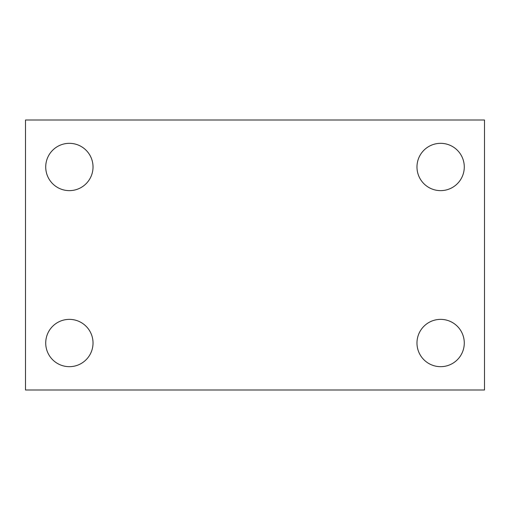 <?xml version="1.0" encoding="UTF-8"?>
<svg xmlns="http://www.w3.org/2000/svg" width="510" height="510" viewBox="0 0 510 510"><rect width="100%" height="100%" fill="white"/><g stroke="black" fill="none" stroke-linecap="round" stroke-linejoin="round"><path stroke-width="0.76" d="M25.5 120.003L484.5 120.003L484.5 389.997L25.5 389.997L25.5 120.003M69.373 319.368A23.651 23.651 0 0 1 93.024 343.02A23.651 23.651 0 0 1 69.373 366.671A23.651 23.651 0 0 1 45.721 343.02A23.651 23.651 0 0 1 69.373 319.368M440.627 319.368A23.651 23.651 0 0 1 464.278 343.02A23.651 23.651 0 0 1 440.627 366.671A23.651 23.651 0 0 1 416.976 343.02A23.651 23.651 0 0 1 440.627 319.368M440.627 143.329A23.651 23.651 0 0 1 464.278 166.98A23.651 23.651 0 0 1 440.627 190.632A23.651 23.651 0 0 1 416.976 166.98A23.651 23.651 0 0 1 440.627 143.329M69.373 143.329A23.651 23.651 0 0 1 93.024 166.98A23.651 23.651 0 0 1 69.373 190.632A23.651 23.651 0 0 1 45.721 166.98A23.651 23.651 0 0 1 69.373 143.329"/></g></svg>
